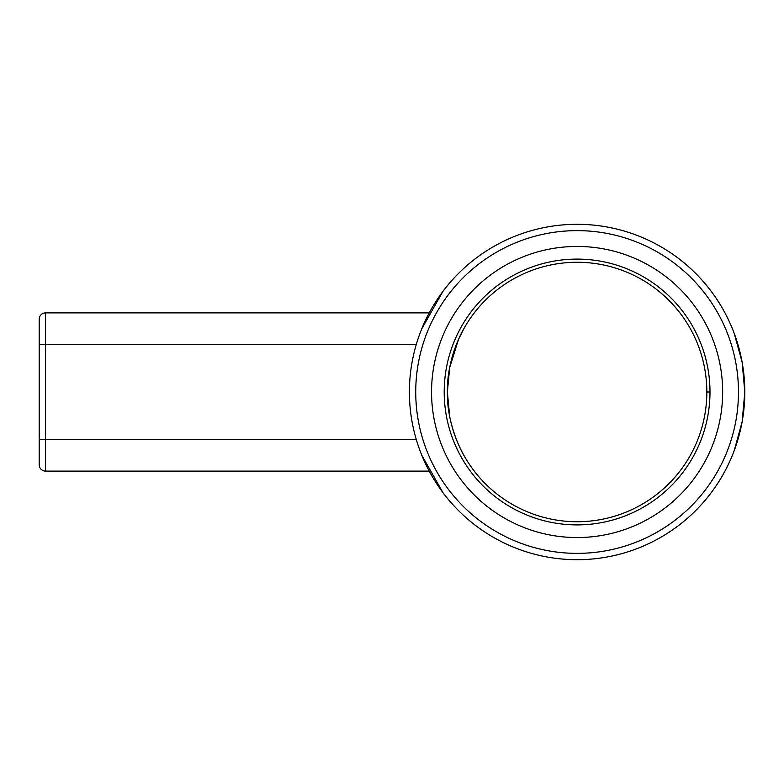 <?xml version="1.0" encoding="UTF-8"?>
<svg xmlns="http://www.w3.org/2000/svg" width="784" height="784" viewBox="0 0 784 784"><rect width="100%" height="100%" fill="white"/><g stroke="black" fill="none" stroke-linecap="round" stroke-linejoin="round"><path stroke-width="1.18" d="M709.99 392A132.898 132.898 0 0 1 577.102 524.898A132.898 132.898 0 0 1 444.205 392A132.898 132.898 0 0 1 577.102 259.102A132.898 132.898 0 0 1 709.99 392L706.835 392A129.732 129.732 0 0 0 577.102 262.268A129.732 129.732 0 0 0 447.37 392L449.663 416.275M421.812 455.279L442.97 492.656M734.236 450.575L742.134 421.763L744.8 392L742.134 362.237L734.236 333.425L742.134 362.237L744.8 392A167.698 167.698 0 0 1 577.102 559.698A167.698 167.698 0 0 1 409.405 392A167.698 167.698 0 0 1 577.102 224.302A167.698 167.698 0 0 1 744.8 392A167.698 167.698 0 0 1 577.102 559.698A167.698 167.698 0 0 1 409.405 392M416.255 439.461L39.2 439.461L39.2 319.225L39.2 464.775A6.331 6.331 0 0 0 45.531 471.106L429.23 471.106L427.741 468.244M452.299 427.398L455.455 437.07M457.885 443.156L461.188 450.261M461.492 450.859L463.854 455.279M447.37 392C446.753 426.535 463.893 455.661 463.854 455.279C463.912 455.671 446.743 426.574 447.37 392C446.753 357.475 463.893 328.329 463.854 328.721C463.893 328.3 446.733 357.602 447.37 392A129.732 129.732 0 0 0 577.102 521.732A129.732 129.732 0 0 0 706.835 392A129.732 129.732 0 0 1 577.102 521.732A129.732 129.732 0 0 1 447.37 392L449.663 367.735M431.553 392A145.55 145.55 0 0 0 577.102 537.55A145.55 145.55 0 0 0 722.652 392A145.55 145.55 0 0 0 577.102 246.45A145.55 145.55 0 0 0 431.553 392M427.741 315.756L429.23 312.894L45.531 312.894A6.331 6.331 0 0 0 39.2 319.225A6.331 6.331 0 0 1 45.531 312.894L45.531 471.106A6.331 6.331 0 0 1 39.2 464.775A6.331 6.331 0 0 0 45.531 471.106M442.97 291.344L421.812 328.721L442.97 291.344M463.854 328.721L458.483 339.462L449.712 367.5M39.2 455.279L39.2 464.775M738.469 392A161.367 161.367 0 0 0 577.102 230.633A161.367 161.367 0 0 0 415.736 392A161.367 161.367 0 0 0 577.102 553.367A161.367 161.367 0 0 0 738.469 392M416.255 344.539L39.2 344.539"/></g></svg>
